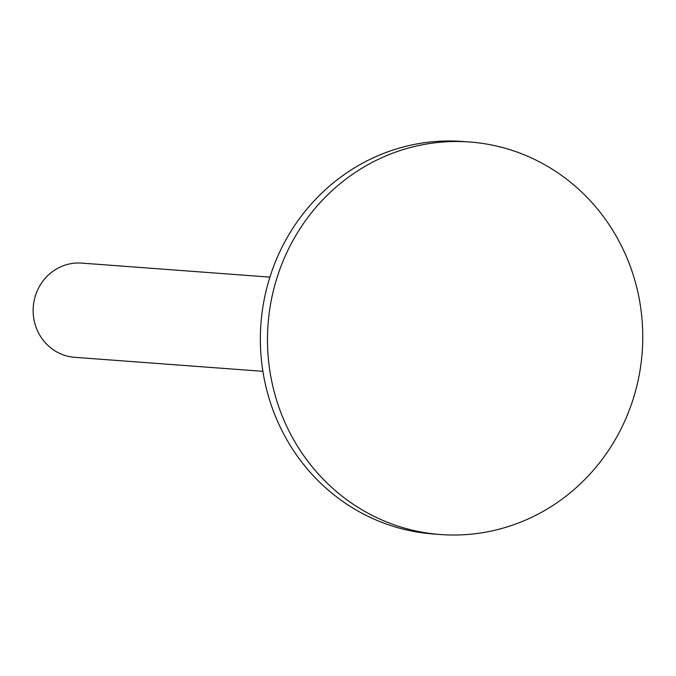 <?xml version="1.0" encoding="UTF-8"?>
<svg xmlns="http://www.w3.org/2000/svg" width="676" height="676" viewBox="0 0 676 676"><rect width="100%" height="100%" fill="white"/><g stroke="black" fill="none" stroke-linecap="round" stroke-linejoin="round"><path stroke-width="1.01" d="M269.901 277.118L81.678 263.108A47.235 45.022 94.3 0 0 33.8 318.607A47.235 45.022 94.3 0 0 74.664 357.317L262.888 371.318M270.239 373.253A196.809 187.59 94.3 0 0 440.515 534.53A196.809 187.59 94.3 0 0 642.2 352.188A196.809 187.59 94.3 0 0 469.727 142.002A196.809 187.59 94.3 0 0 270.239 373.253M469.727 142.002L462.612 141.47A196.809 187.59 94.3 0 0 263.116 372.721A196.809 187.59 94.3 0 0 433.4 533.998L440.515 534.53"/></g></svg>

